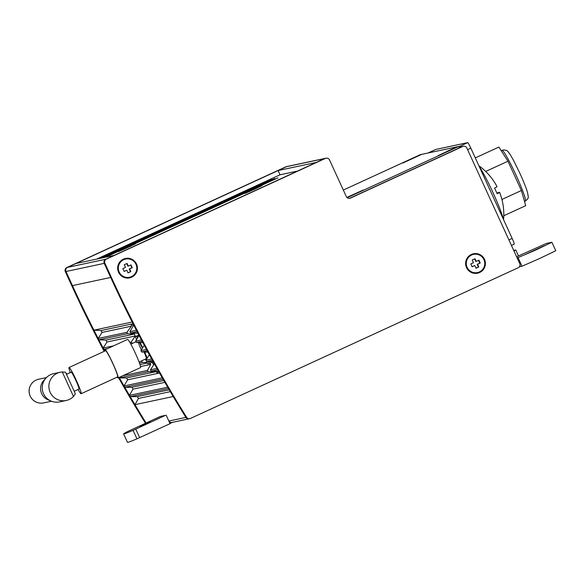 <?xml version="1.0" encoding="UTF-8"?>
<svg xmlns="http://www.w3.org/2000/svg" width="585" height="585" viewBox="0 0 585 585"><rect width="100%" height="100%" fill="white"/><g stroke="black" fill="none" stroke-linecap="round" stroke-linejoin="round"><path stroke-width="0.88" d="M119.333 249.386L129.358 245.013L111.033 253.407L119.333 249.386M125.702 248.033L135.735 243.652L125.702 248.033M245.685 191.288L255.718 186.907L245.685 191.288M252.062 189.928L262.087 185.555L252.062 189.928M132.356 343.439L131.252 342.064L135.245 335.98L134.382 334.057L127.501 333.699L126.952 332.317L131.376 326.189L131.194 324.083L133.234 325.786L129.921 331.688L130.769 333.004L137.928 333.245M139.076 335.454L135.64 341.128L136.4 342.466L142.872 342.664M144.246 345.245L140.927 350.642L141.643 351.98L147.954 352.141M146.089 422.999A1240.763 1236.003 -102 0 1 134.952 404.674L138.44 398.436L137.351 396.593L130.214 396.667A1240.763 1236.003 -102 0 1 129.446 395.358L133 389.149L131.925 387.292L124.788 387.307A1240.763 1236.003 -102 0 1 124.027 385.983L127.632 379.811L126.572 377.947L119.435 377.895A1240.763 1236.003 -102 0 1 119.165 377.413A1240.763 1236.003 -102 0 0 146.089 422.999M105.724 349.457L103.881 349.391A1240.763 1236.003 -102 0 1 103.172 348.046L106.989 341.998L105.995 340.104L98.865 339.805A1240.763 1236.003 -102 0 1 98.163 338.452L102.031 332.434L101.059 330.532L93.929 330.167A1240.763 1236.003 -102 0 1 72.445 285.604L65.988 271.506A3.1 3.093 -102 0 1 67.502 267.396A3.1 3.093 78 0 0 65.988 271.506L104.225 263.36A3.1 3.093 -102 0 1 105.746 259.25L114.17 255.374L75.926 263.521L67.502 267.396L286.526 166.681A3.1 3.093 -102 0 1 287.169 166.469A3.1 3.093 78 0 0 286.526 166.681L324.763 158.535A3.1 3.093 -102 0 1 325.414 158.323A3.1 3.093 78 0 0 324.763 158.535L105.746 259.25A3.1 3.093 78 0 0 104.225 263.36L110.682 277.458L104.496 263.301A3.1 3.093 -102 0 1 106.009 259.192L325.033 158.484A3.1 3.093 -102 0 1 325.677 158.264L286.906 166.528A3.1 3.093 78 0 0 286.262 166.74L67.238 267.447A3.1 3.093 78 0 0 65.725 271.564L72.174 285.663A1240.763 1236.003 78 0 0 104.54 351.19M96.671 259.104L280.039 174.791L278.102 170.557L286.262 166.74M343.329 190.059L420.374 154.637L458.611 146.491L459.254 147.895L462.062 146.608A3.1 3.093 -102 0 1 462.706 146.396A3.1 3.093 78 0 0 462.062 146.608L349.75 198.256A3.1 3.093 -102 0 1 349.428 198.381M278.102 170.557L316.339 162.411L325.033 158.484M93.929 330.167L132.166 322.021A1240.763 1236.003 -102 0 1 110.682 277.458A1240.763 1236.003 78 0 0 185.906 417.397A1240.763 1236.003 -102 0 1 173.189 396.528L134.952 404.674M130.769 333.004L137.102 331.658A1240.763 1236.003 -102 0 1 136.407 330.306L129.921 331.688M136.4 342.466L142.126 341.245A1240.763 1236.003 -102 0 1 141.409 339.9L135.64 341.128M141.643 351.98L147.223 350.795A1240.763 1236.003 -102 0 1 146.506 349.457L140.927 350.642M148.524 361.574L149.27 363.431L147.764 363.753L146.608 361.53L152.407 360.294A1240.763 1236.003 -102 0 1 151.676 358.963L145.921 360.184L146.601 361.53L153.168 361.669M151.084 371.153L157.679 369.749A1240.763 1236.003 -102 0 1 156.934 368.426L150.506 369.793L151.084 371.153L157.745 371.307L157.899 373.259L155.954 371.687L148.341 371.738L147.427 370.451L150.747 364.375L149.943 363.124M124.788 387.307L163.025 379.16A1240.763 1236.003 -102 0 1 162.272 377.837L124.027 385.983M130.214 396.667L168.458 388.52A1240.763 1236.003 -102 0 1 167.69 387.211L129.446 395.358M104.496 263.301L110.953 277.4A1240.763 1236.003 -102 0 0 186.169 417.339A3.1 3.093 -102 0 0 189.438 418.728L189.167 418.787A3.1 3.093 -102 0 1 185.906 417.397A3.1 3.093 78 0 0 189.167 418.787L172.173 422.407A3.1 3.093 78 0 1 168.911 421.017A1240.763 1236.003 78 0 1 168.604 420.527M153.65 364.908A27.919 2.384 65.3 0 1 152.137 362.115M149.343 354.693L145.921 360.184M154.352 363.804L150.506 369.793M147.113 362.503L142.287 362.451L141.672 360.835M101.059 330.532L131.186 324.112M102.031 332.434L131.376 326.189M133.234 325.786L134.002 325.626M131.471 324.053L133.029 323.717M126.952 332.317L98.163 338.452M98.865 339.805L127.501 333.699M105.995 340.104L134.382 334.057M106.989 341.998L135.245 335.98M131.252 342.064L129.855 342.364M113.622 345.823L103.172 348.046M103.881 349.391L107.56 348.609M130.616 343.695L131.91 343.424M141.497 361.128L140.627 361.318M139.464 363.051L142.287 362.451M139.983 364.572L147.369 363M140.539 366.546L150.747 364.375M147.427 370.451L122.996 375.65M119.435 377.895L148.341 371.738M126.572 377.947L155.954 371.687M127.632 379.811L159.522 373.018M157.745 371.307L158.469 371.153M101.454 258.08L274.84 178.498L102.514 257.853M104.642 257.407L278.029 177.818L105.702 257.181M98.265 258.76L271.659 179.178L99.333 258.533M165.409 415.365L133.088 430.384A77.549 1.484 155.4 0 1 123.625 433.909A77.549 1.484 155.4 0 1 127.552 431.562L160.327 416.454L165.409 415.365A1240.763 1236.003 78 0 0 165.416 415.372M131.925 387.292L163.8 380.506M133 389.149L164.868 382.356M137.351 396.593L169.211 389.807M138.44 398.436L170.293 391.65M280.039 174.791L297.531 171.061M104.656 351.139A1240.763 1236.003 -102 0 1 72.313 285.634L65.856 271.535A3.1 3.093 -102 0 1 67.37 267.425L286.394 166.71A3.1 3.093 -102 0 1 287.038 166.498L286.504 166.608A3.1 3.093 78 0 0 285.86 166.827L66.844 267.535A3.1 3.093 78 0 0 65.323 271.645L71.779 285.743A1240.763 1236.003 78 0 0 104.181 351.358M145.972 423.057A1240.763 1236.003 -102 0 1 119.047 377.471M118.572 377.683A1240.763 1236.003 78 0 0 145.504 423.269M466.523 267.608A9.923 9.886 -102 0 1 471.378 254.453A9.923 9.886 -102 0 1 484.497 259.345A9.923 9.886 -102 0 1 479.641 272.5A9.923 9.886 -102 0 1 466.523 267.608M118.565 272.288A9.923 9.886 -102 0 1 123.42 259.133A9.923 9.886 -102 0 1 136.532 264.025A9.923 9.886 -102 0 1 131.684 277.18A9.923 9.886 -102 0 1 118.565 272.288M326.072 158.184L325.545 158.294A3.1 3.093 78 0 0 324.902 158.513L105.878 259.221A3.1 3.093 78 0 0 104.364 263.33L110.814 277.429A1240.763 1236.003 78 0 0 186.037 417.368A3.1 3.093 78 0 0 189.306 418.758L189.833 418.648A3.1 3.093 -102 0 1 186.571 417.251A1240.763 1236.003 -102 0 1 111.347 277.319L104.89 263.221A3.1 3.093 -102 0 1 106.412 259.104L325.428 158.396A3.1 3.093 -102 0 1 329.53 159.924L346.313 196.582A3.1 3.093 78 0 0 350.408 198.11L462.728 146.469A3.1 3.093 -102 0 1 466.83 147.998L519.758 263.608A3.1 3.093 -102 0 1 518.244 267.718L190.476 418.436A3.1 3.093 -102 0 1 189.833 418.648M463.371 146.25L462.845 146.367A3.1 3.093 78 0 0 462.194 146.579L349.881 198.227A3.1 3.093 -102 0 1 349.501 198.373M471.583 255.023A9.309 9.272 78 0 0 477.426 272.581A9.309 9.272 -102 0 1 471.634 255.016A9.309 9.272 -102 0 1 473.572 254.373A9.309 9.272 78 0 0 473.521 254.387A9.309 9.272 78 0 0 471.583 255.023M473.521 254.387L473.572 254.373A9.309 9.272 -102 0 1 479.386 271.937A9.309 9.272 -102 0 1 477.448 272.573L477.397 272.588M472.044 266.672L474.749 265.531L472.088 266.76L470.793 263.937L473.462 262.709L472.234 260.033L475.042 258.738L476.27 261.422L478.94 260.193L480.226 263.016L477.557 264.237L478.786 266.921L475.978 268.208L474.749 265.531M475.941 268.127L478.391 267.001L477.163 264.325L479.832 263.096L478.574 260.362M478.786 266.921L478.391 267.001M477.557 264.237L477.163 264.325M480.226 263.016L479.832 263.096M476.27 261.422L475.868 261.502L474.684 258.906M125.585 259.067A9.309 9.272 78 0 0 125.556 259.067A9.309 9.272 78 0 0 118.696 271.089A9.309 9.272 78 0 0 129.439 277.275A9.309 9.272 78 0 0 129.46 277.268M123.676 259.703A9.309 9.272 -102 0 1 136.349 265.239A9.309 9.272 -102 0 1 129.49 277.261A9.309 9.272 -102 0 1 123.676 259.703M124.086 271.36L126.791 270.219L124.122 271.44L122.835 268.625L125.497 267.396L124.276 264.72L127.084 263.425L128.305 266.102L130.974 264.881L132.268 267.696L129.599 268.924L130.828 271.601L128.02 272.895L126.791 270.219M127.983 272.815L130.426 271.689L129.205 269.012L131.866 267.784L130.616 265.042M130.828 271.601L130.426 271.689M129.599 268.924L129.205 269.012M132.268 267.696L131.866 267.784M128.305 266.102L127.91 266.19L126.718 263.594M346.876 197.423L363.285 190.088M402.882 163.003L420.893 154.74L402.882 163.003M438.472 155.42L456.483 147.164L438.472 155.42M347.197 197.715L458.611 146.491M446.662 151.464L455.92 147.42L446.662 151.464M446.187 151.91L451.657 149.387L446.187 151.91M411.072 159.04L420.33 154.996L411.072 159.04M410.597 159.486L416.074 156.97L410.597 159.486M346.898 197.445L363.256 190.023M353.523 194.512L359 191.997L353.523 194.512M139.91 426.348L150.089 421.902L139.91 426.348M123.625 433.909L127.501 442.37A77.549 1.484 -24.6 0 0 136.963 438.845L170.045 423.664L166.169 415.211M169.964 423.503L172.509 422.333M513.71 250.395L515.758 249.97L513.974 250.965M525.688 254.285L544.262 245.766L525.688 254.285M516.621 256.749L546.492 243.411L551.874 242.278L535.823 250.014L517.177 257.97M518.105 257.773L521.981 266.233L539.699 258.475L555.75 250.738L551.874 242.278M521.981 266.233L519.414 266.775M112.261 252.939L128.203 245.642M119.004 249.963L118.316 250.27M123.72 247.784L121.826 248.662M116.232 251.206L124.437 247.448M238.621 194.842L254.563 187.544M245.364 191.858L244.669 192.172M250.08 189.686L248.186 190.564M242.592 193.108L250.797 189.35M118.638 251.579L134.572 244.289M125.373 248.603L124.685 248.917M128.166 247.316L130.097 246.431M122.609 249.853L130.813 246.095M244.991 193.481L260.932 186.184M251.733 190.498L251.045 190.812M256.449 188.326L254.563 189.204M248.961 191.748L257.166 187.99M73.491 396.491A14.42 14.369 -102 0 1 66.251 400.469L59.611 401.88A14.42 14.369 -102 0 1 51.085 401.076L47.992 399.782A12.095 12.051 -102 0 1 43.846 380.323L46.142 377.873A14.42 14.369 -102 0 1 53.608 373.669L60.24 372.25A14.42 14.369 -102 0 1 62.266 371.972L73.491 396.491L75.355 393.771L65.498 372.214L62.266 371.972M51.085 401.076A14.42 14.369 -102 0 1 46.142 377.873M78.105 389.464A14.42 1.228 -114.7 0 0 81.096 393.727A14.42 1.228 -114.7 0 0 76.306 380.352A14.42 1.228 -114.7 0 0 69.045 367.512A14.42 1.228 -114.7 0 0 70.324 372.557M81.096 393.727L117.6 376.937A14.42 1.228 -114.7 0 0 112.81 363.57A14.42 1.228 -114.7 0 0 105.549 350.729L69.045 367.512M117.161 377.142A15.51 1.324 -114.7 0 0 118.053 377.925A15.51 1.324 -114.7 0 0 112.905 363.548A15.51 1.324 -114.7 0 0 105.095 349.742A15.51 1.324 -114.7 0 0 105.103 350.934M118.053 377.925L140.517 367.599A15.51 1.324 -114.7 0 0 135.362 353.223A15.51 1.324 -114.7 0 0 127.559 339.41L105.095 349.742M74.215 391.255L78.96 389.076A9.309 0.797 -114.7 0 0 75.867 380.447A9.309 0.797 -114.7 0 0 71.18 372.162L66.471 374.334M74.375 391.599L74.529 391.109M66.251 400.469A14.42 14.369 -102 0 1 50.193 392.367A14.42 14.369 -102 0 1 60.24 372.25M67.202 373.998L66.083 373.486M139.084 362.027L146.294 358.707A9.85 0.841 -114.7 0 0 144.115 352.046M144.729 352.06L147.171 358.188M153.109 361.669L149.27 363.431M146.25 360.828L145.365 359.131M136.568 339.607L135.384 336.638L136.824 336.331L137.621 337.867M138.864 335.044L135.384 336.638M139.011 335.329L136.824 336.331M140.064 342.576L142.725 347.724M142.404 348.25A9.85 0.841 -114.7 0 0 139.449 342.554M138.338 342.525A9.85 0.841 -114.7 0 0 141.336 349.94M154.023 363.205A17.214 1.47 65.3 0 1 152.78 361.815M458.677 146.638L459.298 146.506A6.201 0.526 65.3 0 1 459.781 147.018M435.854 149.416A6.201 0.526 -114.7 0 0 435.84 149.424A6.201 0.526 -114.7 0 0 435.832 149.431L428.081 152.992L435.854 149.416L467.722 142.63L459.298 146.506M514.208 244.142L511.429 245.415L514.193 244.142A6.201 0.526 -114.7 0 0 514.208 244.142A6.201 0.526 -114.7 0 0 512.146 238.395L470.83 148.159A6.201 0.526 -114.7 0 0 467.722 142.63M475.298 157.906L498.873 147.062L507.97 161.211L521.389 190.513L525.703 205.671L503.78 215.755M501.923 199.463L521.389 190.513M485.689 171.456L507.97 161.211M349.567 198.359A3.1 3.093 78 0 0 350.013 198.198L462.333 146.55A3.1 3.093 -102 0 1 462.976 146.338L458.933 147.201M104.781 351.08A1240.763 1236.003 -102 0 1 72.445 285.604L65.725 271.564M118.93 377.522A1240.763 1236.003 78 0 0 145.855 423.109M479.342 166.74A31.02 2.647 65.3 0 1 492.936 192.48A31.02 2.647 65.3 0 1 503.232 218.922M496.892 193.138A59.721 1.141 155.4 0 1 499.59 192.289A59.721 1.141 155.4 0 1 497.17 193.774A23.129 1.974 -114.7 0 0 494.588 188.136A59.721 1.141 -24.6 0 0 497.009 186.644A59.802 59.802 0 0 0 478.896 165.76M186.169 417.339L168.911 421.017M458.969 147.266L462.333 146.55M106.009 259.192L67.238 267.447M72.174 285.663L110.953 277.4M72.313 285.634L71.779 285.743M65.856 271.535L65.323 271.645M286.394 166.71L285.86 166.827M67.37 267.425L66.844 267.535M186.571 417.251L186.037 417.368M111.347 277.319L110.814 277.429M104.89 263.221L104.364 263.33M462.728 146.469L462.194 146.579M350.408 198.11L349.881 198.227M325.428 158.396L324.902 158.513M106.412 259.104L105.878 259.221M133.088 430.384L136.963 438.845M139.669 437.631L135.793 429.178M36.146 380.06A12.095 12.051 -102 0 1 38.661 379.226A12.095 12.095 0 0 0 29.696 394.868A12.095 12.095 0 0 0 43.699 402.889A12.095 12.051 -102 0 1 36.146 380.06M467.583 149.65L470.83 148.159M512.146 238.395L508.899 239.887M501.988 150.382A27.919 2.384 65.3 0 1 502.032 150.36A27.919 2.384 65.3 0 1 502.076 150.345A27.919 2.384 65.3 0 1 515.97 174.974A27.919 2.384 65.3 0 1 525.359 201.086C529.147 197.679 528.518 198.469 527.473 192.289C526.003 187.463 523.407 180.992 519.685 172.868L513.944 161.182C510.99 155.72 509.038 152.597 508.087 151.822C507.378 150.528 505.696 149.928 503.041 150.023L501.228 150.725M515.758 249.97L518.478 255.901M51.48 401.237L43.699 402.889M75.37 393.778L65.498 372.214M46.434 377.574L38.661 379.226M130.85 344.126L135.998 341.764M524.511 201.474L525.359 201.086M503.561 219.646A59.802 59.802 0 0 0 499.59 192.289"/></g></svg>
